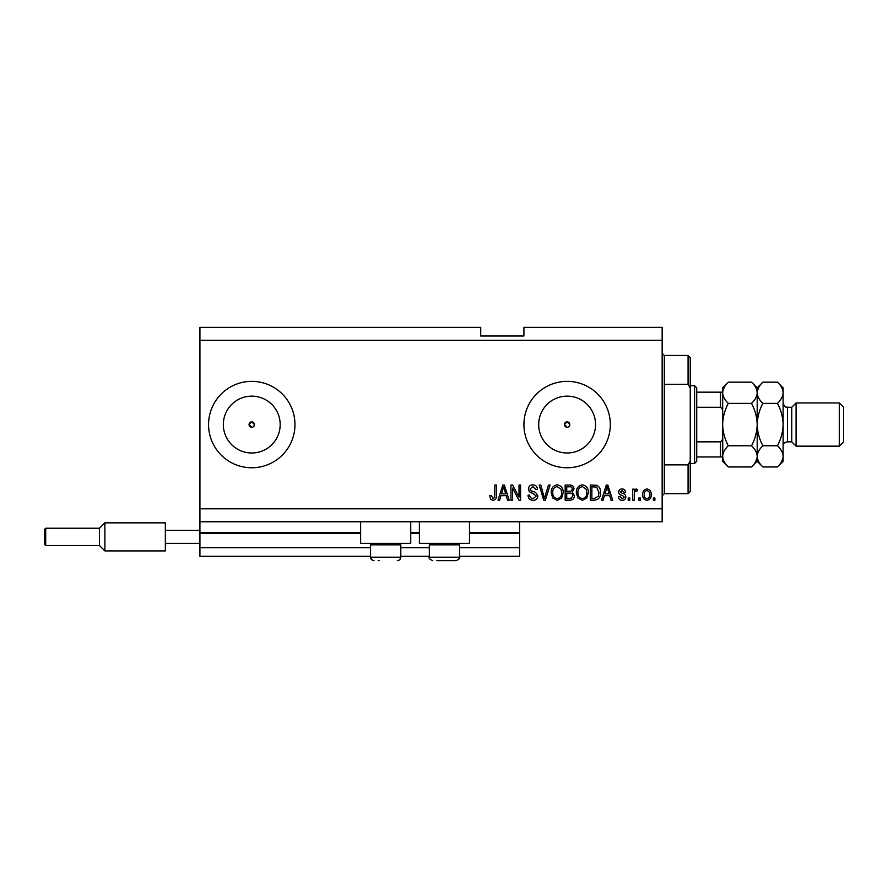 <?xml version="1.0" encoding="UTF-8"?>
<svg xmlns="http://www.w3.org/2000/svg" width="888" height="888" viewBox="0 0 888 888"><rect width="100%" height="100%" fill="white"/><g stroke="black" fill="none" stroke-linecap="round" stroke-linejoin="round"><path stroke-width="1.33" d="M199.922 340.315L662.159 340.315L662.159 327.361L523.92 327.361L523.92 335.997L480.719 335.997L480.719 327.361L199.922 327.361L199.922 556.321L370.562 556.321M400.799 556.321L429.315 556.321M459.551 556.321L519.602 556.321L519.602 547.685L459.551 547.685M199.922 547.685L370.562 547.685M400.799 547.685L429.315 547.685M469.486 533.422L519.602 533.422L519.602 547.685M519.602 533.422L519.602 532.556L469.486 532.556M199.922 532.556L360.628 532.556M410.733 532.556L419.38 532.556M519.602 521.756L519.602 532.556M569.03 426.473L569.819 424.564L567.121 421.856L564.424 424.564L567.121 427.261A2.697 2.697 0 0 0 569.819 424.564A2.697 2.697 0 0 0 567.121 421.856A2.697 2.697 0 0 0 564.424 424.564A2.697 2.697 0 0 0 567.121 427.261M253.668 426.473L254.456 424.564L251.759 421.856L249.062 424.564L251.759 427.261A2.697 2.697 0 0 0 254.456 424.564A2.697 2.697 0 0 0 251.759 421.856A2.697 2.697 0 0 0 249.062 424.564A2.697 2.697 0 0 0 251.759 427.261M251.759 396.137A28.427 28.427 0 0 0 223.332 424.564A28.427 28.427 0 0 0 251.759 452.991A28.427 28.427 0 0 0 280.186 424.564A28.427 28.427 0 0 0 251.759 396.137M567.121 396.137A28.427 28.427 0 0 0 538.694 424.564A28.427 28.427 0 0 0 567.121 452.991A28.427 28.427 0 0 0 595.548 424.564A28.427 28.427 0 0 0 567.121 396.137M567.121 381.363A43.201 43.201 0 0 0 523.92 424.564A43.201 43.201 0 0 0 567.121 467.765A43.201 43.201 0 0 0 610.322 424.564A43.201 43.201 0 0 0 567.121 381.363M251.759 381.363A43.201 43.201 0 0 0 208.558 424.564A43.201 43.201 0 0 0 251.759 467.765A43.201 43.201 0 0 0 294.96 424.564A43.201 43.201 0 0 0 251.759 381.363M410.733 521.756L410.733 543.356L360.628 543.356L360.628 521.756M419.38 521.756L419.38 543.356L469.486 543.356L469.486 521.756M199.922 521.756L662.159 521.756L662.159 340.315M512.531 488.123L512.531 500.155L510.955 500.155L510.955 485.037L512.631 485.037L519.014 497.091L519.014 485.037L520.579 485.037L520.579 500.155L518.903 500.155L512.531 488.123M537.862 495.948C537.584 498.801 535.997 500.277 533.1 500.355C529.914 500.155 528.238 498.457 528.038 495.249L529.614 495.06C529.814 497.269 531.024 498.446 533.233 498.59L536.285 496.004L532.511 493.14C530.058 492.74 528.693 491.353 528.438 488.988C528.66 486.324 530.125 484.948 532.822 484.848C535.697 484.981 537.251 486.491 537.473 489.355L535.897 489.554L532.878 486.613L530.003 489.022L530.502 490.553L535.531 492.341L537.862 495.948M550.094 485.037L545.332 500.155L543.711 500.155L539.194 485.037L540.803 485.037L544.444 498.39L548.462 485.037L550.094 485.037M557.209 500.355L552.747 497.979L551.215 492.796C551.037 488.3 553.035 485.647 557.209 484.848C561.316 485.625 563.303 488.222 563.192 492.618L561.649 498.046L557.209 500.355M582.339 500.355L577.877 497.979L576.345 492.796C576.168 488.3 578.166 485.647 582.35 484.848C586.446 485.625 588.444 488.222 588.322 492.618L586.79 498.046L582.339 500.355M640.359 498.002L640.359 500.155L638.794 500.155L638.794 498.002L640.359 498.002M651.159 494.549C651.37 497.824 649.961 499.766 646.941 500.355C643.966 499.778 642.557 497.879 642.723 494.66C642.546 491.441 643.955 489.543 646.941 488.966C649.883 489.521 651.293 491.386 651.159 494.549M493.018 500.355L490.653 499.289L489.754 495.648L491.319 495.449L493.084 498.59L494.649 497.447L494.86 485.037L496.425 485.037L496.425 495.304C496.736 498.157 495.593 499.844 493.018 500.355M199.922 508.802L662.159 508.802M604.439 495.648L603.119 500.155L601.487 500.155L606.315 485.037L607.847 485.037L612.676 500.155L611.044 500.155L609.723 495.648L604.439 495.648M625.829 496.814C625.663 499.089 624.419 500.277 622.122 500.355C619.902 500.244 618.659 499.067 618.37 496.825L619.946 496.625L622.222 498.79L624.264 497.08L622.421 495.471C620.235 495.204 618.947 494.083 618.57 492.107C618.77 490.043 619.935 488.999 622.055 488.966C624.153 488.999 625.341 490.054 625.64 492.107L624.064 492.307L622.111 490.542L620.135 491.885L622.399 493.428C624.508 493.695 625.652 494.816 625.829 496.814M629.759 498.002L629.759 500.155L628.193 500.155L628.193 498.002L629.759 498.002M634.276 494.461L634.276 500.155L632.7 500.155L632.7 489.166L634.276 489.166L634.276 490.92L636.13 488.966L637.617 489.554L637.029 491.131L635.963 490.931L634.554 492.218L634.276 494.461M654.9 498.002L654.9 500.155L653.324 500.155L653.324 498.002L654.9 498.002M600.499 492.518C600.776 496.991 598.856 499.544 594.749 500.155L590.287 500.155L590.287 485.037L596.958 485.314C599.567 486.901 600.754 489.299 600.499 492.518M574.381 495.715C574.259 498.656 572.738 500.133 569.807 500.155L565.157 500.155L565.157 485.037L569.841 485.037C572.383 485.059 573.77 486.324 573.992 488.844L572.305 492.008L574.381 495.715M500.954 495.648L499.633 500.155L498.002 500.155L502.83 485.037L504.362 485.037L509.19 500.155L507.559 500.155L506.238 495.648L500.954 495.648M606.382 489.477L604.95 493.872L609.201 493.872L607.081 486.613L606.382 489.477M646.897 490.542C644.977 491.108 644.111 492.474 644.288 494.66C644.1 496.88 644.999 498.257 646.986 498.79C648.906 498.212 649.772 496.836 649.594 494.66C649.772 492.44 648.884 491.064 646.897 490.542M591.863 486.813L591.863 498.39L594.56 498.39L598.334 496.192L598.934 492.496L596.658 487.112L591.863 486.813M582.361 486.613C579.154 487.268 577.677 489.332 577.922 492.829C577.822 496.081 579.287 498.002 582.328 498.59C585.447 497.957 586.924 495.948 586.757 492.574L586.102 489.155L582.361 486.613M566.733 486.813L566.733 491.319L571.051 491.175L572.427 489.088C572.216 487.334 571.173 486.569 569.297 486.813L566.733 486.813M566.733 493.095L566.733 498.39L571.361 498.201L572.816 495.737C572.649 493.839 571.583 492.962 569.619 493.095L566.733 493.095M557.22 486.613C554.023 487.268 552.547 489.332 552.78 492.829C552.68 496.081 554.156 498.002 557.187 498.59C560.317 497.957 561.793 495.948 561.627 492.574L560.961 489.155L557.22 486.613M502.897 489.477L501.465 493.872L505.716 493.872L503.596 486.613L502.897 489.477M378.122 560.639L379.132 560.639M399.334 543.356L400.799 544.832L370.562 544.832L370.562 557.187L400.799 557.187L399.933 559.473M458.086 543.356L459.551 544.832L429.315 544.832L429.315 557.187L459.551 557.187C460.373 558.152 459.218 559.307 456.099 560.639L436.874 560.639M437.884 560.639L450.982 560.639M456.099 560.639L451.992 560.639M664.324 384.271L688.078 384.271L688.078 355.444L664.324 355.444L664.324 493.684L662.159 495.837M688.078 464.857L690.242 461.027L690.242 491.519L688.078 493.684L688.078 464.857L664.324 464.857M688.078 355.444L690.242 357.598L690.242 388.1L688.078 384.271M690.242 461.027L690.242 388.1M694.56 385.681L696.725 387.845L696.725 461.283L694.56 463.436L694.56 385.681L690.242 385.681M722.643 412.531C722.932 410.201 722.21 408.447 720.479 407.281L720.479 392.163L721.844 392.163M696.725 407.281L720.479 407.281M696.725 441.836L720.479 441.836C722.21 440.67 722.932 438.916 722.643 436.585M722.643 456.965L720.479 456.965L722.643 456.965M696.725 456.965L720.479 456.965L720.479 441.836M696.725 392.163L720.479 392.163M791.763 441.836L787.445 441.836L787.445 407.281L791.763 407.281L791.763 441.836L796.081 446.165L796.081 402.963L839.282 402.963L839.282 446.165L796.081 446.165M839.282 402.963L843.6 407.281L843.6 441.836L839.282 446.165M751.514 382.162L757.198 387.845L757.198 392.762C756.987 396.481 755.089 400.011 751.514 403.363C755.078 410.001 756.976 417.071 757.198 424.564C756.965 432.068 755.078 439.138 751.514 445.765C755.066 449.062 756.965 452.591 757.198 456.365C756.987 460.084 755.089 463.614 751.514 466.966L728.315 466.966C724.775 463.658 722.876 460.128 722.643 456.365C722.854 452.636 724.752 449.106 728.315 445.765C724.763 439.116 722.865 432.045 722.643 424.564C722.876 417.049 724.763 409.99 728.315 403.363C724.775 400.055 722.876 396.525 722.643 392.762C722.854 389.033 724.752 385.503 728.315 382.162L751.514 382.162C755.066 385.459 756.965 388.988 757.198 392.762L757.087 391.297M751.514 445.765L728.315 445.765M755.633 461.782L757.087 457.82M728.315 382.162L722.643 387.845L722.754 457.82M724.208 387.335L722.754 391.297M751.514 403.363L728.315 403.363M777.444 466.966L783.116 461.283L783.116 456.365C782.883 452.591 780.985 449.062 777.444 445.765C780.996 439.105 782.894 432.034 783.116 424.564C782.894 417.071 780.996 410.001 777.444 403.363C781.007 400.011 782.905 396.481 783.116 392.762C782.883 388.988 780.985 385.459 777.444 382.162L783.116 387.845L783.116 456.365C782.905 460.084 781.007 463.614 777.444 466.966L762.881 466.966C759.329 463.658 757.442 460.128 757.198 456.365C757.42 452.636 759.307 449.106 762.881 445.765C759.318 439.116 757.431 432.056 757.198 424.564C757.431 417.083 759.318 410.012 762.881 403.363C759.329 400.055 757.442 396.525 757.198 392.762L757.198 461.283L751.514 466.966M722.643 456.365L722.643 461.283L728.315 466.966M757.198 456.365L757.32 457.82M757.198 392.762C757.42 389.033 759.307 385.503 762.881 382.162L777.444 382.162M758.763 387.335L757.32 391.297M781.551 461.782L783.005 457.82M783.116 392.762L783.005 391.297M777.444 445.765L762.881 445.765M777.444 403.363L762.881 403.363M44.4 544.222L44.4 529.537L45.699 528.238L45.699 545.521L44.4 544.222M45.699 545.521L99.478 545.521L99.478 528.238L104.884 522.843L104.884 550.915L165.357 550.915L165.357 530.402L199.922 530.402M165.357 543.356L199.922 543.356M165.357 530.402L165.357 522.843L104.884 522.843M199.922 533.422L360.628 533.422M410.733 533.422L419.38 533.422M373.282 560.561L374.014 560.639C371.917 560.439 370.762 559.285 370.562 557.187L372.516 560.295M372.028 543.356L370.562 544.832M400.799 544.832L400.799 557.187C400.599 559.285 399.445 560.439 397.347 560.639M430.78 543.356L429.315 544.832M429.703 558.774L429.315 557.187C428.46 558.108 429.614 559.262 432.767 560.639M459.551 544.832L459.551 557.187L458.63 559.529M664.324 355.444L662.159 353.28M688.078 493.684L664.324 493.684M694.56 463.436L690.242 463.436M787.445 407.281C786.113 406.449 785.114 408.813 783.116 402.963M757.198 461.283L762.881 466.966M757.198 387.845L762.881 382.162M787.445 441.836C784.814 442.091 783.371 443.534 783.116 446.165M791.763 407.281L796.081 402.963M104.884 550.915L99.478 545.521L104.884 550.915L165.357 550.915M45.699 528.238L99.478 528.238"/></g></svg>
